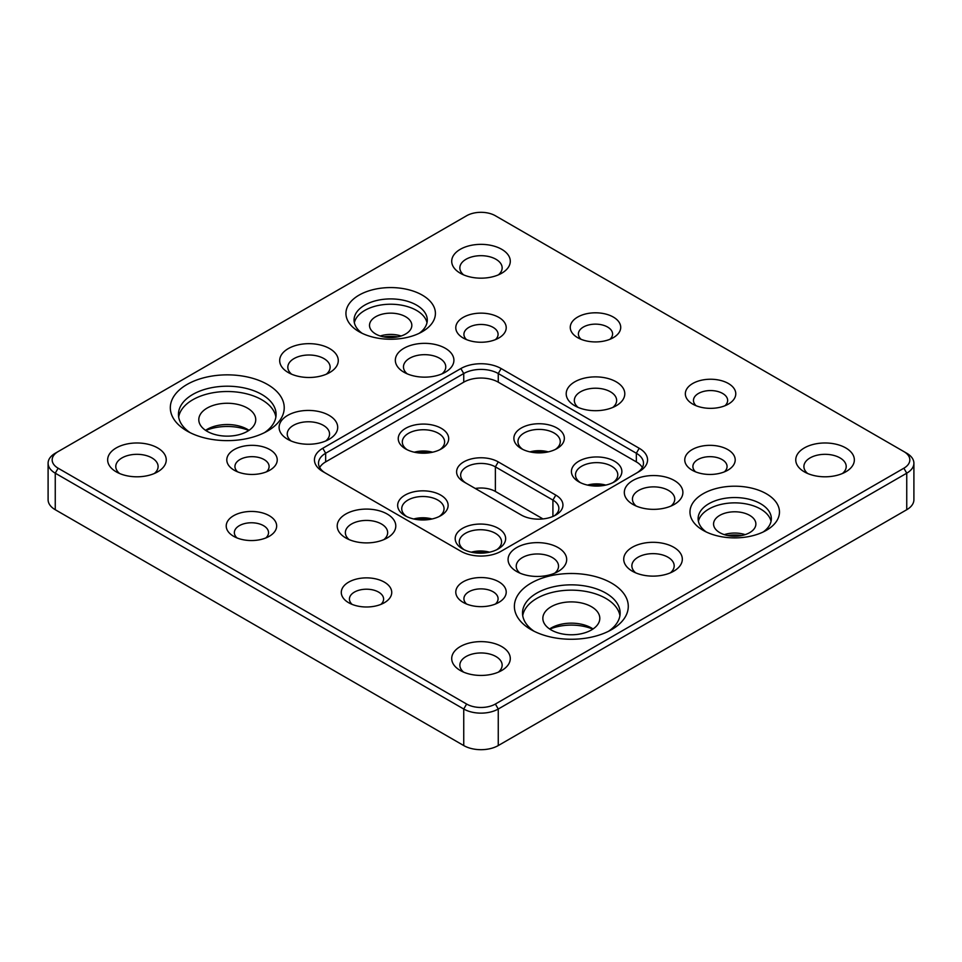 <?xml version="1.0" encoding="UTF-8"?>
<svg xmlns="http://www.w3.org/2000/svg" width="962" height="962" viewBox="0 0 962 962"><rect width="100%" height="100%" fill="white"/><g stroke="black" fill="none" stroke-linecap="round" stroke-linejoin="round"><path stroke-width="1.44" d="M521.272 448.605L521.272 448.605A25.228 14.562 180 0 1 521.272 428.006A25.228 14.562 180 0 1 556.95 428.006A25.228 14.562 180 0 1 556.95 448.605A25.228 14.562 180 0 1 521.272 448.605M555.375 449.434A21.152 12.217 0 0 0 560.269 441.63A21.152 12.217 0 0 0 554.064 432.984A21.152 12.217 0 0 0 531.012 430.339A21.152 12.217 0 0 0 517.953 441.63A21.152 12.217 0 0 0 522.835 449.434M405.627 448.929L405.627 448.929A25.228 14.562 180 0 1 405.627 428.343A25.228 14.562 180 0 1 441.305 428.343A25.228 14.562 180 0 1 441.305 448.929A25.228 14.562 180 0 1 405.627 448.929M439.742 449.759A21.152 12.217 0 0 0 444.624 441.955A21.152 12.217 0 0 0 438.419 433.321A21.152 12.217 0 0 0 415.368 430.675A21.152 12.217 0 0 0 402.308 441.955A21.152 12.217 0 0 0 407.191 449.759M405.05 515.704L405.05 515.704A25.228 14.562 180 0 1 405.05 495.105A25.228 14.562 180 0 1 440.728 495.105A25.228 14.562 180 0 1 440.728 515.704A25.228 14.562 180 0 1 405.05 515.704M439.165 516.534A21.152 12.217 0 0 0 444.047 508.73A21.152 12.217 0 0 0 437.854 500.084A21.152 12.217 0 0 0 414.79 497.438A21.152 12.217 0 0 0 401.731 508.73A21.152 12.217 0 0 0 406.625 516.534M578.811 481.818L578.811 481.818A25.228 14.562 180 0 1 578.811 461.219A25.228 14.562 180 0 1 614.477 461.219A25.228 14.562 180 0 1 614.477 481.818A25.228 14.562 180 0 1 578.811 481.818M612.914 482.647A21.152 12.217 0 0 0 617.796 474.843A21.152 12.217 0 0 0 611.604 466.209A21.152 12.217 0 0 0 588.552 463.564A21.152 12.217 0 0 0 575.492 474.843A21.152 12.217 0 0 0 580.375 482.647M462.59 548.917L462.59 548.917A25.228 14.562 180 0 1 462.59 528.318A25.228 14.562 180 0 1 498.256 528.318A25.228 14.562 180 0 1 498.256 548.917A25.228 14.562 180 0 1 462.59 548.917M496.693 549.747A21.152 12.217 0 0 0 501.575 541.943A21.152 12.217 0 0 0 495.382 533.309A21.152 12.217 0 0 0 472.33 530.651A21.152 12.217 0 0 0 459.271 541.943A21.152 12.217 0 0 0 464.153 549.747M487.65 552.573A25.228 14.562 0 0 0 473.196 552.573M471.272 552.188A21.152 12.217 180 0 1 489.574 552.188M430.122 519.36A25.228 14.562 0 0 0 415.656 519.36M413.732 518.975A21.152 12.217 180 0 1 432.046 518.975M430.699 452.585A25.228 14.562 0 0 0 416.233 452.585M414.309 452.212A21.152 12.217 180 0 1 432.623 452.212M546.344 452.26A25.228 14.562 0 0 0 531.878 452.26M529.954 451.875A21.152 12.217 180 0 1 548.268 451.875M603.871 485.473A25.228 14.562 0 0 0 589.417 485.473M587.493 485.088A21.152 12.217 180 0 1 605.795 485.088M531.06 629.629A56.95 32.888 180 0 1 531.048 629.629A56.95 32.888 180 0 1 531.06 583.128A56.95 32.888 180 0 1 611.604 583.128A56.95 32.888 180 0 1 611.604 629.629A56.95 32.888 180 0 1 531.06 629.629M608.501 631.288A48.822 28.187 0 0 0 620.141 613.022A48.822 28.187 0 0 0 605.844 593.097A48.822 28.187 0 0 0 552.645 586.988A48.822 28.187 0 0 0 522.51 613.022A48.822 28.187 0 0 0 534.15 631.288M187.001 431L187.001 431A56.95 32.888 180 0 1 187.001 384.487A56.95 32.888 180 0 1 267.544 384.487A56.95 32.888 180 0 1 267.544 431A56.95 32.888 180 0 1 187.001 431M264.454 432.659A48.822 28.187 0 0 0 276.094 414.394A48.822 28.187 0 0 0 261.796 394.456A48.822 28.187 0 0 0 208.598 388.347A48.822 28.187 0 0 0 178.451 414.394A48.822 28.187 0 0 0 190.103 432.659M359.03 331.674L359.03 331.674A44.745 25.842 180 0 1 359.03 295.142A44.745 25.842 180 0 1 422.318 295.142A44.745 25.842 180 0 1 422.318 331.674A44.745 25.842 180 0 1 359.03 331.674M419.155 333.333A36.616 21.14 0 0 0 427.284 320.057A36.616 21.14 0 0 0 416.558 305.11A36.616 21.14 0 0 0 376.659 300.517A36.616 21.14 0 0 0 354.052 320.057A36.616 21.14 0 0 0 362.193 333.333M703.078 530.315L703.078 530.315A44.745 25.842 180 0 1 703.078 493.771A44.745 25.842 180 0 1 766.365 493.771A44.745 25.842 180 0 1 766.365 530.315A44.745 25.842 180 0 1 703.078 530.315M763.203 531.974A36.616 21.14 0 0 0 771.344 518.686A36.616 21.14 0 0 0 760.617 503.739A36.616 21.14 0 0 0 720.718 499.158A36.616 21.14 0 0 0 698.111 518.686A36.616 21.14 0 0 0 706.24 531.974M692.147 470.19L692.147 470.19A25.228 14.562 180 0 1 692.147 449.603A25.228 14.562 180 0 1 727.825 449.603A25.228 14.562 180 0 1 727.825 470.19A25.228 14.562 180 0 1 692.147 470.19M724.374 471.849A17.088 9.86 0 0 0 727.068 466.534A17.088 9.86 0 0 0 722.065 459.559A17.088 9.86 0 0 0 703.45 457.419A17.088 9.86 0 0 0 692.893 466.534A17.088 9.86 0 0 0 695.586 471.849M692.724 404.088L692.724 404.088A25.228 14.562 180 0 1 692.724 383.501A25.228 14.562 180 0 1 728.39 383.501A25.228 14.562 180 0 1 728.39 404.088A25.228 14.562 180 0 1 692.724 404.088M724.951 405.748A17.088 9.86 0 0 0 727.645 400.432A17.088 9.86 0 0 0 722.642 393.458A17.088 9.86 0 0 0 704.016 391.318A17.088 9.86 0 0 0 693.47 400.432A17.088 9.86 0 0 0 696.163 405.748M632.888 504.401L632.888 504.401A29.293 16.907 180 0 1 632.888 480.495A29.293 16.907 180 0 1 674.314 480.495A29.293 16.907 180 0 1 674.314 504.401A29.293 16.907 180 0 1 632.888 504.401M670.971 506.072A21.152 12.217 0 0 0 674.759 499.086A21.152 12.217 0 0 0 668.566 490.452A21.152 12.217 0 0 0 645.502 487.806A21.152 12.217 0 0 0 632.443 499.086A21.152 12.217 0 0 0 636.231 506.072M516.666 571.5L516.666 571.5A29.293 16.907 180 0 1 516.666 547.582A29.293 16.907 180 0 1 558.092 547.582A29.293 16.907 180 0 1 558.092 571.5A29.293 16.907 180 0 1 516.666 571.5M554.749 573.16A21.152 12.217 0 0 0 558.537 566.185A21.152 12.217 0 0 0 552.344 557.551A21.152 12.217 0 0 0 529.292 554.906A21.152 12.217 0 0 0 516.233 566.185A21.152 12.217 0 0 0 520.021 573.16M463.167 602.392L463.167 602.392A25.228 14.562 180 0 1 463.167 581.806A25.228 14.562 180 0 1 498.833 581.806A25.228 14.562 180 0 1 498.833 602.392A25.228 14.562 180 0 1 463.167 602.392M495.394 604.052A17.088 9.86 0 0 0 498.088 598.737A17.088 9.86 0 0 0 493.085 591.762A17.088 9.86 0 0 0 474.458 589.622A17.088 9.86 0 0 0 463.912 598.737A17.088 9.86 0 0 0 466.606 604.052M348.677 602.729L348.677 602.729A25.228 14.562 180 0 1 348.677 582.13A25.228 14.562 180 0 1 384.343 582.13A25.228 14.562 180 0 1 384.343 602.729A25.228 14.562 180 0 1 348.677 602.729M380.904 604.389A17.088 9.86 0 0 0 383.597 599.073A17.088 9.86 0 0 0 378.595 592.099A17.088 9.86 0 0 0 359.968 589.959A17.088 9.86 0 0 0 349.422 599.073A17.088 9.86 0 0 0 352.116 604.389M233.61 536.291L233.61 536.291A25.228 14.562 180 0 1 233.61 515.704A25.228 14.562 180 0 1 269.276 515.704A25.228 14.562 180 0 1 269.276 536.291A25.228 14.562 180 0 1 233.61 536.291M265.837 537.95A17.088 9.86 0 0 0 268.53 532.635A17.088 9.86 0 0 0 263.528 525.661A17.088 9.86 0 0 0 244.901 523.52A17.088 9.86 0 0 0 234.355 532.635A17.088 9.86 0 0 0 237.049 537.95M234.175 470.19L234.175 470.19A25.228 14.562 180 0 1 234.175 449.603A25.228 14.562 180 0 1 269.853 449.603A25.228 14.562 180 0 1 269.853 470.19A25.228 14.562 180 0 1 234.175 470.19M266.414 471.849A17.088 9.86 0 0 0 269.107 466.534A17.088 9.86 0 0 0 264.093 459.559A17.088 9.86 0 0 0 245.478 457.419A17.088 9.86 0 0 0 234.932 466.534A17.088 9.86 0 0 0 237.626 471.849M345.791 537.95L345.791 537.95A29.293 16.907 180 0 1 345.791 514.033A29.293 16.907 180 0 1 387.217 514.045A29.293 16.907 180 0 1 387.217 537.95A29.293 16.907 180 0 1 345.791 537.95M383.874 539.61A21.152 12.217 0 0 0 387.662 532.635A21.152 12.217 0 0 0 381.469 524.001A21.152 12.217 0 0 0 358.417 521.356A21.152 12.217 0 0 0 345.358 532.635A21.152 12.217 0 0 0 349.146 539.61M574.783 405.748L574.783 405.748A29.293 16.907 180 0 1 574.783 381.83A29.293 16.907 180 0 1 616.209 381.83A29.293 16.907 180 0 1 616.209 405.748A29.293 16.907 180 0 1 574.783 405.748M612.854 407.407A21.152 12.217 0 0 0 616.642 400.432A21.152 12.217 0 0 0 610.449 391.799A21.152 12.217 0 0 0 587.397 389.153A21.152 12.217 0 0 0 574.338 400.432A21.152 12.217 0 0 0 578.126 407.407M577.657 337.662L577.657 337.662A25.228 14.562 180 0 1 577.657 317.063A25.228 14.562 180 0 1 613.323 317.063A25.228 14.562 180 0 1 613.323 337.662A25.228 14.562 180 0 1 577.657 337.662M609.884 339.321A17.088 9.86 0 0 0 612.578 334.006A17.088 9.86 0 0 0 607.575 327.032A17.088 9.86 0 0 0 588.948 324.891A17.088 9.86 0 0 0 578.402 334.006A17.088 9.86 0 0 0 581.096 339.321M463.167 337.987L463.167 337.987A25.228 14.562 180 0 1 463.167 317.4A25.228 14.562 180 0 1 498.833 317.4A25.228 14.562 180 0 1 498.833 337.987A25.228 14.562 180 0 1 463.167 337.987M495.394 339.646A17.088 9.86 0 0 0 498.088 334.331A17.088 9.86 0 0 0 493.085 327.357A17.088 9.86 0 0 0 474.458 325.216A17.088 9.86 0 0 0 463.912 334.331A17.088 9.86 0 0 0 466.606 339.646M288.263 372.534L288.263 372.534A29.293 16.907 180 0 1 288.263 348.617A29.293 16.907 180 0 1 329.689 348.617A29.293 16.907 180 0 1 329.689 372.534A29.293 16.907 180 0 1 288.263 372.534M326.334 374.194A21.152 12.217 0 0 0 330.134 367.219A21.152 12.217 0 0 0 323.929 358.585A21.152 12.217 0 0 0 300.878 355.94A21.152 12.217 0 0 0 287.818 367.219A21.152 12.217 0 0 0 291.606 374.194M403.908 372.198L403.908 372.198A29.293 16.907 180 0 1 403.908 348.292A29.293 16.907 180 0 1 445.334 348.292A29.293 16.907 180 0 1 445.334 372.198A29.293 16.907 180 0 1 403.908 372.198M441.979 373.869A21.152 12.217 0 0 0 445.767 366.883A21.152 12.217 0 0 0 439.574 358.249A21.152 12.217 0 0 0 416.522 355.603A21.152 12.217 0 0 0 403.463 366.883A21.152 12.217 0 0 0 407.251 373.869M287.686 439.297L287.686 439.297A29.293 16.907 180 0 1 287.686 415.38A29.293 16.907 180 0 1 329.112 415.38A29.293 16.907 180 0 1 329.112 439.297A29.293 16.907 180 0 1 287.686 439.297M325.769 440.957A21.152 12.217 0 0 0 329.557 433.982A21.152 12.217 0 0 0 323.352 425.348A21.152 12.217 0 0 0 300.3 422.703A21.152 12.217 0 0 0 287.241 433.982A21.152 12.217 0 0 0 291.029 440.957M632.311 571.175L632.311 571.175A29.293 16.907 180 0 1 632.311 547.258A29.293 16.907 180 0 1 673.737 547.258A29.293 16.907 180 0 1 673.737 571.175A29.293 16.907 180 0 1 632.311 571.175M670.394 572.835A21.152 12.217 0 0 0 674.182 565.86A21.152 12.217 0 0 0 667.989 557.226A21.152 12.217 0 0 0 644.925 554.569A21.152 12.217 0 0 0 631.866 565.86A21.152 12.217 0 0 0 635.666 572.835M549.603 628.968A28.475 16.438 180 0 1 551.19 627.97A28.475 16.438 180 0 1 591.462 627.97L591.462 627.97A28.475 16.438 180 0 1 593.049 628.968M592.82 629.124A36.616 21.14 0 0 0 549.843 629.124M741.846 535.509A29.293 16.907 0 0 0 727.597 535.509M724.302 534.631A21.152 12.217 180 0 1 745.141 534.631M397.799 336.868A29.293 16.907 0 0 0 383.549 336.868M380.255 336.003A21.152 12.217 180 0 1 401.094 336.003M205.555 430.327A28.475 16.438 180 0 1 207.143 429.341A28.475 16.438 180 0 1 247.414 429.341L247.414 429.341A28.475 16.438 180 0 1 249.002 430.327M248.761 430.495A36.616 21.14 0 0 0 205.784 430.495M804.34 471.849L804.34 471.849A29.293 16.907 180 0 1 804.34 447.931A29.293 16.907 180 0 1 845.766 447.931A29.293 16.907 180 0 1 845.766 471.849A29.293 16.907 180 0 1 804.34 471.849M842.423 473.508A21.152 12.217 0 0 0 846.211 466.534A21.152 12.217 0 0 0 840.006 457.9A21.152 12.217 0 0 0 816.954 455.254A21.152 12.217 0 0 0 803.895 466.534A21.152 12.217 0 0 0 807.683 473.508M460.293 273.22L460.293 273.22A29.293 16.907 180 0 1 460.293 249.302A29.293 16.907 180 0 1 501.707 249.302A29.293 16.907 180 0 1 501.707 273.22A29.293 16.907 180 0 1 460.293 273.22M498.364 274.879A21.152 12.217 0 0 0 502.152 267.905A21.152 12.217 0 0 0 495.959 259.271A21.152 12.217 0 0 0 472.907 256.613A21.152 12.217 0 0 0 459.848 267.905A21.152 12.217 0 0 0 463.636 274.879M116.234 471.849L116.234 471.849A29.293 16.907 180 0 1 116.234 447.931A29.293 16.907 180 0 1 157.66 447.931A29.293 16.907 180 0 1 157.66 471.849A29.293 16.907 180 0 1 116.234 471.849M154.317 473.508A21.152 12.217 0 0 0 158.105 466.534A21.152 12.217 0 0 0 151.912 457.9A21.152 12.217 0 0 0 128.848 455.254A21.152 12.217 0 0 0 115.789 466.534A21.152 12.217 0 0 0 119.577 473.508M460.293 670.49L460.293 670.49A29.293 16.907 180 0 1 460.293 646.572A29.293 16.907 180 0 1 501.707 646.572A29.293 16.907 180 0 1 501.707 670.49A29.293 16.907 180 0 1 460.293 670.49M498.364 672.149A21.152 12.217 0 0 0 502.152 665.175A21.152 12.217 0 0 0 495.959 656.541A21.152 12.217 0 0 0 472.907 653.895A21.152 12.217 0 0 0 459.848 665.175A21.152 12.217 0 0 0 463.636 672.149M619.925 615.68A48.822 28.187 0 0 0 605.844 598.412A48.822 28.187 0 0 0 554.797 591.822A48.822 28.187 0 0 0 522.727 615.68M771.043 521.344A36.616 21.14 0 0 0 760.617 509.054A36.616 21.14 0 0 0 722.871 504.004A36.616 21.14 0 0 0 698.4 521.344M426.996 322.715A36.616 21.14 0 0 0 416.558 310.425A36.616 21.14 0 0 0 378.824 305.363A36.616 21.14 0 0 0 354.353 322.715M275.878 417.051A48.822 28.187 0 0 0 261.796 399.771A48.822 28.187 0 0 0 210.738 393.181A48.822 28.187 0 0 0 178.679 417.051M247.414 408.08A28.475 16.438 0 0 0 216.378 404.509A28.475 16.438 0 0 0 198.797 419.709A28.475 16.438 0 0 0 207.143 431.325A28.475 16.438 0 0 0 238.179 434.896A28.475 16.438 0 0 0 255.748 419.709A28.475 16.438 0 0 0 247.414 408.08M405.627 316.726A21.152 12.217 0 0 0 382.575 314.081A21.152 12.217 0 0 0 369.516 325.372A21.152 12.217 0 0 0 375.709 334.006A21.152 12.217 0 0 0 398.773 336.652A21.152 12.217 0 0 0 411.832 325.372A21.152 12.217 0 0 0 405.627 316.726M719.768 532.635A21.152 12.217 180 0 1 713.563 524.001A21.152 12.217 180 0 1 726.635 512.722A21.152 12.217 180 0 1 749.687 515.367A21.152 12.217 180 0 1 755.879 524.001A21.152 12.217 180 0 1 742.82 535.293A21.152 12.217 180 0 1 719.768 532.635M551.19 629.966A28.475 16.438 180 0 1 542.845 618.338A28.475 16.438 180 0 1 560.425 603.15A28.475 16.438 180 0 1 591.462 606.709A28.475 16.438 180 0 1 599.807 618.338A28.475 16.438 180 0 1 582.226 633.525A28.475 16.438 180 0 1 551.19 629.966M906.745 453.246L903.871 451.587L906.745 453.246A24.411 14.093 180 0 1 913.9 463.215A24.411 14.093 180 0 1 906.745 473.184L498.256 709.018A24.411 14.093 180 0 1 463.744 709.018L55.255 473.184A24.411 14.093 180 0 1 48.1 463.215A24.411 14.093 180 0 1 55.255 453.246L58.129 451.587A20.346 11.748 0 0 0 58.129 468.205L466.618 704.04A20.346 11.748 0 0 0 495.382 704.04L903.871 468.205A20.346 11.748 0 0 0 903.871 451.587L495.382 215.753A20.346 11.748 0 0 0 466.618 215.753L55.255 453.246M495.382 704.04L498.256 709.018L498.256 745.562L906.745 509.716L906.745 473.184L903.871 468.205M58.129 468.205L55.255 473.184L55.255 509.716L463.744 745.562L463.744 709.018L466.618 704.04M542.977 518.927L495.382 491.45A20.346 11.748 0 0 0 475.288 488.48M498.256 745.562A24.411 14.093 180 0 1 463.744 745.562M55.255 509.716A24.411 14.093 180 0 1 48.1 499.759L48.1 463.215M913.9 463.215L913.9 499.759A24.411 14.093 180 0 1 906.745 509.716M460.858 551.238L322.787 471.524A28.475 16.438 180 0 1 322.787 448.268L460.858 368.554A28.475 16.438 180 0 1 501.142 368.554L639.213 448.268A28.475 16.438 180 0 1 639.213 471.524L501.142 551.238A28.475 16.438 180 0 1 460.858 551.238M636.375 473.16A24.411 14.093 0 0 0 643.494 463.215A24.411 14.093 0 0 0 636.339 453.246L498.256 373.533A24.411 14.093 0 0 0 463.744 373.533L325.661 453.246A24.411 14.093 0 0 0 318.506 463.215A24.411 14.093 0 0 0 325.625 473.16M642.315 467.532A24.411 14.093 0 0 0 636.339 461.892L498.256 382.167A24.411 14.093 0 0 0 463.744 382.167L325.661 461.892A24.411 14.093 0 0 0 319.685 467.532M498.256 461.892L555.795 495.105A24.411 14.093 180 0 1 555.795 515.031A24.411 14.093 180 0 1 521.272 515.031L463.744 481.818A24.411 14.093 180 0 1 463.744 461.892A24.411 14.093 180 0 1 498.256 461.892L495.382 466.871A20.346 11.748 0 0 0 473.22 464.321A20.346 11.748 0 0 0 460.654 475.18A20.346 11.748 0 0 0 466.582 483.465M554.22 515.86A20.346 11.748 0 0 0 558.874 508.393A20.346 11.748 0 0 0 552.922 500.084L495.382 466.871L495.382 491.45M636.339 461.892L636.339 453.246L639.213 448.268M501.142 368.554L498.256 373.533L498.256 382.167M463.744 382.167L463.744 373.533L460.858 368.554M322.787 448.268L325.661 453.246L325.661 461.892M552.922 516.462L552.922 500.084L555.795 495.105"/></g></svg>
